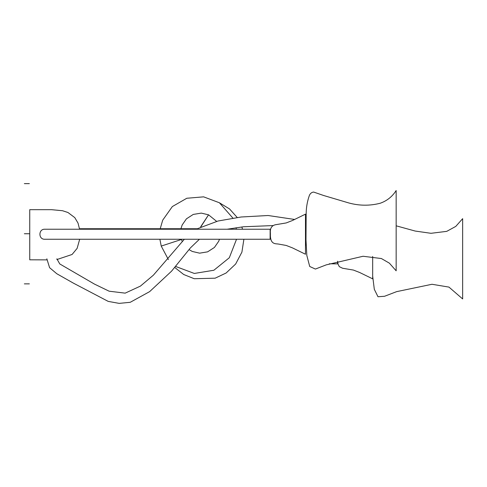 <?xml version="1.0" encoding="UTF-8"?>
<svg xmlns="http://www.w3.org/2000/svg" width="487" height="487" viewBox="0 0 487 487"><rect width="100%" height="100%" fill="white"/><g stroke="black" fill="none" stroke-linecap="round" stroke-linejoin="round"><path stroke-width="0.73" d="M200.93 226.686L208.564 214.822L216.612 221.354M200.662 226.808L208.564 214.822L201.265 213.111L193.266 214.426L186.442 218.821L182.162 224.994L180.927 228.732M219.467 239.257L218.7 241.284L214.42 247.457L207.596 251.852L199.597 253.167L192.298 251.456L189.023 249.612M182.321 241.649L181.383 239.257M270.382 235.276L270.382 233.121C269.956 228.403 271.63 225.615 275.405 224.75L286.21 222.936L292.456 220.508L305.483 214.146L305.483 254.244L292.456 247.883L286.21 245.454L278.607 244.084C276.019 243.561 270.474 244.918 270.382 235.276L270.401 234.198M44.774 239.257C38.309 239.531 38.309 228.957 44.774 229.231L270.133 229.231L270.133 239.257L44.774 239.257M372.683 256.442L372.683 278.85L359.656 272.495L353.41 270.06L342.604 268.252L339.305 266.651L338.021 264.076L337.613 261.215L337.601 263.875L329.315 263.79M79.57 229.231L78.017 223.083L74.785 217.622L67.985 212.515L62.531 210.725L51.543 209.678L29.737 209.684L29.737 259.808L46.874 259.875M56.9 259.553L72.088 254.476L77.123 248.376L79.685 239.257M24.35 233.742L29.36 233.742M372.683 276.178L374.308 289.296L377.991 296.747L384.584 296.266L396.655 291.634L431.999 284.274L448.965 287.105L462.65 298.945L462.65 218.663L455.777 226.4L446.731 231.362L430.989 233.303L415.198 231.051L396.156 225.81M305.988 239.744L306.816 255.432L309.714 266.48L315.393 269.061L326.229 264.873L363.058 256.259L381.406 258.542L389.381 263.163L396.156 270.821L396.156 190.533C392.291 196.608 386.982 200.845 380.237 203.237C369.779 205.934 359.272 205.831 348.704 202.927L323.618 195.494L313.598 192.048C311.516 192.353 310.073 193.589 309.269 195.744C307.254 201.502 306.22 207.517 306.165 213.781L305.988 239.768M219.534 202.848L229.59 208.978L237.224 217.5M241.844 226.954L242.526 229.231M243.896 239.257L241.905 252.132L235.653 264.021L226.12 273.006L215.151 278.187L194.222 278.722L183.715 274.51L174.857 267.546M181.456 239.476L161.234 246.075L159.882 239.257M196.943 228.732L79.503 228.732M56.869 258.804L59.779 263.954L94.454 284.091L109.137 291.202L125.171 293.144L140.414 286.106L153.375 275.179L184.336 239.257M196.078 229.231L218.024 221.013L241.193 216.995L268.112 215.51L294.702 219.467M305.483 226.041L305.988 226.552M46.843 258.804L49.583 267.673L56.796 273.737L73.3 283.087L108.211 301.392L119.169 303.377L130.218 302.305L149.631 291.634L171.54 271.192L190.393 247.92L199.427 239.257M227.112 229.231L243.494 226.765L273.043 225.572M305.483 244.084L306.073 245.144M24.35 283.866L29.36 283.866M29.36 183.623L24.35 183.623M160.211 228.732L162.707 220.167L172.349 206.555L186.801 198.258L203.615 196.845L219.4 202.762L232.914 218.133M236.092 227.727L236.341 229.231M236.524 239.257L229.31 257.757L213.878 270.248L194.319 273.45L175.777 266.499M168.399 259.608L161.234 246.075"/></g></svg>
